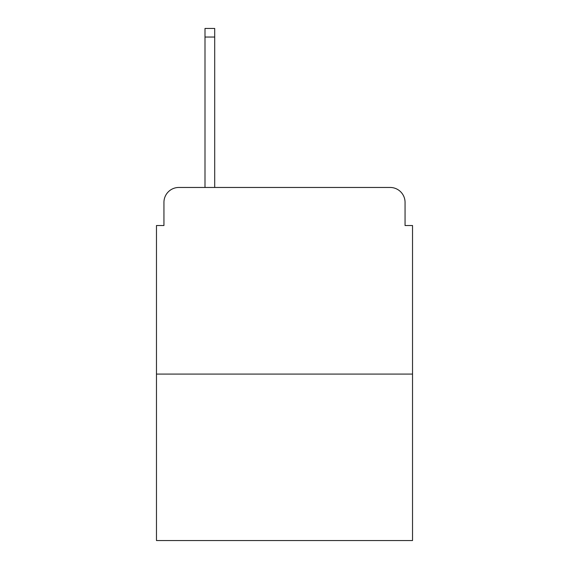 <?xml version="1.0" encoding="UTF-8"?>
<svg xmlns="http://www.w3.org/2000/svg" width="569" height="569" viewBox="0 0 569 569"><rect width="100%" height="100%" fill="white"/><g stroke="black" fill="none" stroke-linecap="round" stroke-linejoin="round"><path stroke-width="0.85" d="M163.943 202.386L163.943 225.523L163.943 202.386A14.929 14.929 0 0 1 178.872 187.457L204.996 187.457L204.996 28.45L214.705 28.45L214.705 187.457L390.128 187.457L178.872 187.457M412.525 374.082L156.475 374.082L156.475 540.55L412.525 540.55L412.525 225.523L405.057 225.523L405.057 202.386A14.929 14.929 0 0 0 390.128 187.457M156.475 374.082L156.475 225.523L163.943 225.523M405.057 225.523L405.057 202.386M204.996 37.035L214.705 37.035"/></g></svg>
